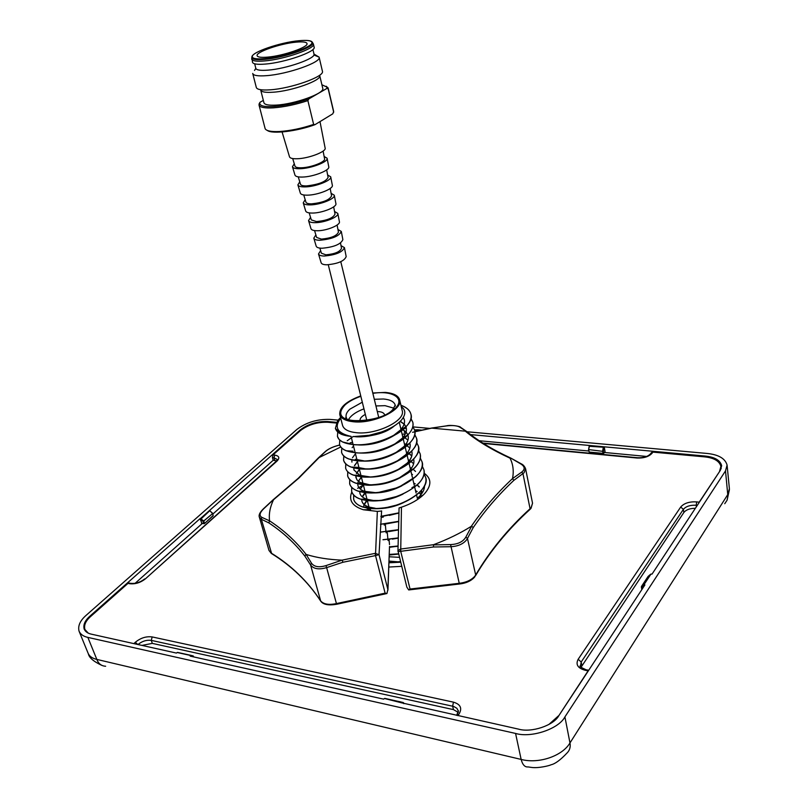 <?xml version="1.0" encoding="UTF-8"?>
<svg xmlns="http://www.w3.org/2000/svg" width="808" height="808" viewBox="0 0 808 808"><rect width="100%" height="100%" fill="white"/><g stroke="black" fill="none" stroke-linecap="round" stroke-linejoin="round"><path stroke-width="1.21" d="M394.415 425.846C389.082 430.442 381.719 433.613 372.337 435.35M368.791 435.825L364.358 436.067M375.932 405.949L385.073 405.666L394.001 408.222M335.381 428.381L341.43 434.351L351.076 436.401C342.036 435.552 336.805 432.876 335.381 428.381L337.653 420.625L340.542 417.554M340.562 417.635L337.835 420.503M400.94 405.273L401.98 405.656C406.969 407.636 409.959 410.484 410.919 414.181C415.908 427.19 379.881 446.844 354.187 444.632C344.339 443.784 338.764 441.037 337.451 436.401L337.734 432.088M337.451 436.401L339.118 439.471L342.39 441.915L354.217 444.723C371.63 446.056 397.011 437.118 406.323 426.442C410.242 422.079 411.787 418.029 410.939 414.262C409.888 410.302 406.555 407.333 400.96 405.353M410.929 418.453L412.797 422.22C416.817 438.269 376.518 455.47 356.247 452.753C346.561 451.935 340.976 449.147 339.511 444.39L339.754 440.097M339.532 444.481C340.289 447.178 342.521 449.278 346.218 450.783L356.267 452.834C372.478 454.227 397.829 446.056 407.959 434.876C412.04 430.462 413.656 426.281 412.817 422.311L410.919 418.504M412.827 426.473L414.666 430.23C419.564 443.935 383.063 463.327 358.298 460.833C348.743 460.035 343.158 457.197 341.562 452.329L341.754 448.076M353.268 436.451L347.218 440.754M341.552 452.329L341.582 452.409C342.319 455.187 344.663 457.358 348.612 458.944L358.318 460.913C375.639 462.348 400.192 453.642 409.575 443.279C413.888 438.633 415.595 434.31 414.686 430.321L412.817 426.523M414.726 434.451L416.524 438.199C421.635 451.359 386.274 471.357 360.328 468.872C350.884 468.084 345.309 465.206 343.592 460.237L343.764 456.005M343.804 456.045L343.612 460.318C344.359 463.166 346.824 465.418 351.005 467.064L360.348 468.953C376.75 470.428 401.162 462.348 411.171 451.642C415.666 446.935 417.453 442.481 416.544 438.279L414.716 434.502M416.605 442.4L418.382 446.127C423.584 459.096 388.81 479.407 362.358 476.861C352.53 475.831 346.945 472.912 345.622 468.095L345.753 463.903M345.794 463.933L345.642 468.185C346.47 471.195 349.056 473.518 353.399 475.144L362.378 476.952C376.831 478.437 401.364 471.609 412.747 459.984C417.393 455.288 419.271 450.692 418.403 446.208L418.382 446.127M418.473 450.298L420.221 454.015C423.554 472.599 381.033 488.022 364.378 484.82C354.964 483.962 349.389 481.002 347.642 475.922L347.743 471.761M347.783 471.791L347.662 476.013C348.5 479.124 351.217 481.517 355.793 483.194L364.398 484.901C384.063 485.345 400.707 479.811 414.312 468.276C418.807 463.752 420.847 459.399 420.433 455.227M420.332 458.166L422.059 461.873C427.301 475.033 392.789 495.486 366.377 492.739C356.661 491.668 351.086 488.668 349.652 483.709L349.723 479.568M349.753 479.609L349.672 483.8C350.531 487.012 353.369 489.486 358.186 491.203L366.398 492.819C385.456 493.446 401.94 488.032 415.847 476.548C420.978 471.468 423.049 466.61 422.079 461.954L422.059 461.873M422.19 465.994L423.877 469.68C428.533 485.184 390.83 503.738 368.377 500.617C359.116 499.748 353.54 496.698 351.652 491.466L351.692 487.345M351.733 487.386L351.672 491.547C352.803 495.092 355.772 497.637 360.59 499.172L368.397 500.697C386.618 501.576 402.94 496.264 417.372 484.78C422.695 479.639 424.877 474.629 423.897 469.761L423.877 469.68M424.028 473.781L425.695 477.457C431.028 490.597 397.122 511.373 370.357 508.454C360.59 507.262 355.015 504.172 353.641 499.172L353.651 495.092M353.692 495.132L353.662 499.253C354.56 502.707 357.671 505.323 362.994 507.111L370.377 508.535C389.799 509.01 405.959 503.828 418.877 492.981C424.543 487.466 426.826 482.326 425.715 477.538L425.695 477.457M398.95 512.838L380.871 516.362M380.861 516.453L398.94 512.928M398.728 521.312L380.487 524.251M380.487 524.331L398.728 521.402M398.506 529.674L381.012 531.997M381.043 532.078L398.506 529.765M398.294 537.926L382.962 539.693M382.982 539.774L398.294 538.017M398.081 546.077L389.486 547.228M389.486 547.309L398.081 546.158M398.607 553.985L389.214 554.965M389.204 555.045L398.627 554.066M400.495 561.6L388.931 562.57M388.931 562.651L400.516 561.681M393.395 426.483C382.103 433.593 370.064 437.057 357.277 436.865L354.631 436.643M356.944 436.633L357.227 436.643C368.236 436.906 379.144 434.159 389.941 428.402M399.647 399.809L402.202 410.626C405.848 420.695 376.134 435.169 356.227 432.684C348.319 431.795 343.754 429.331 342.521 425.291L339.764 414.514C340.986 418.504 345.551 420.918 353.48 421.766C373.417 424.139 403.263 409.737 399.647 399.809C398.354 395.607 393.567 393.142 385.275 392.405L372.771 392.991M360.752 395.91C346.238 401.303 339.249 407.505 339.764 414.514M363.802 505.97L364.166 504.677M364.216 504.556L366.792 500.526M366.579 500.495L364.115 504.465M364.075 504.586L363.731 505.889M375.306 508.464C367.6 507.656 363.135 505.232 361.913 501.182M361.883 501.081L361.721 499.526M362.297 496.859L365.054 492.718M364.863 492.668L362.196 496.779M361.671 499.506L361.853 500.98C362.59 503.687 364.984 505.717 369.024 507.071L375.255 508.252M375.195 500.768L366.186 499.192M359.712 491.668L359.944 493.496L359.772 491.688M360.368 489.133L363.337 484.861M363.156 484.79L360.267 489.052M359.893 493.284C360.59 495.89 362.873 497.859 366.731 499.203L373.296 500.455L378.952 500.506M372.458 492.89L363.893 491.284M357.944 485.648L357.803 483.81M358.439 481.376L361.398 477.195M361.348 476.983L358.328 481.285M358.277 481.416L357.742 483.719M357.742 483.8L357.914 485.547C358.59 488.052 360.762 489.971 364.438 491.284L375.861 492.708M369.731 484.972L361.61 483.325M355.954 477.881L355.843 475.902M355.853 475.831L355.954 475.225M356.5 473.569L359.439 469.488M359.388 469.276L356.389 473.488M355.772 475.882L356.813 479.689L360.105 482.447L369.337 484.739L372.831 484.84M367.044 477.013L359.328 475.336M353.965 470.074L353.874 467.953M353.884 467.872L354.025 467.186M354.55 465.721L357.479 461.752M357.429 461.54L354.439 465.64M353.793 467.933L353.934 469.963L359.863 475.356L369.902 476.912M364.368 469.004L357.045 467.307M355.449 453.763L352.48 457.762M351.813 459.944L351.924 462.115M351.228 467.075L357.57 467.337L365.337 468.872C375.084 469.307 385.012 467.085 395.112 462.216M397.011 452.278C386.113 458.52 374.902 461.459 363.378 461.095L362.63 461.035M352.126 447.662L353.52 446.157M355.278 459.267L364.196 460.913M395.698 443.814C384.669 450.288 373.225 453.379 361.358 453.056L359.944 452.955M394.314 435.33C383.174 442.026 371.508 445.248 359.328 444.986L357.288 444.824M389.234 554.419L398.566 553.823M398.081 546.188L396.223 546.501M389.506 546.865L398.091 545.976M398.294 538.118L392.304 539.138M389.87 539.35L387.931 539.441M387.911 539.229L398.294 537.896M398.506 529.917L388.769 531.624M386.729 531.755L386.002 531.775M385.982 531.573L394.274 530.654M415.544 490.709L417.17 491.537M419.069 492.809L420.978 494.637M398.718 521.584L385.517 524.018M413.736 483.103L415.241 483.851L413.757 483.164M417.09 485.042L419.201 487.032M421.089 494.496L421.089 490.719L421.21 494.344M398.94 513.13L382.406 516.332M389.315 515.393L397.728 513.312M403.889 502.455C395.87 506.323 387.719 508.363 379.417 508.586M384.941 507.959L398.223 504.677M402.96 494.122C394.294 498.465 385.477 500.687 376.488 500.788M381.164 500.344L398.132 496.122M415.524 471.438L413.201 469.327M411.434 468.236L410.04 467.569M408.262 460.055L409.373 460.58M411.07 461.56L413.625 463.752M401.849 485.82C392.617 490.597 383.204 492.961 373.629 492.93M377.76 492.607L397.566 487.668M399.506 486.78L415.605 476.68M409.464 460.439L408.212 459.843M406.414 452.298L407.384 452.743M408.373 453.268L408.959 453.611M409.03 453.662L411.747 455.914M398.607 478.366L408.727 471.387C412.868 467.236 414.534 463.277 413.726 459.489L413.757 459.601M409.313 471.054L401.859 476.821M400.758 477.457C390.971 482.669 380.992 485.194 370.832 485.032M374.508 484.79L385.78 483.083L396.92 479.174M411.777 455.793L409.151 453.551M409.08 453.51L407.636 452.682M407.484 452.601L406.363 452.086M404.566 444.501L405.384 444.875M406.182 445.279L406.899 445.683M406.969 445.723L409.848 448.036M397.576 469.943L407.091 463.186C411.07 459.146 412.656 455.298 411.868 451.632L411.918 451.844C412.888 457.439 409.111 462.984 400.576 468.478M399.516 469.115C389.224 474.72 378.74 477.376 368.064 477.074M371.407 476.902C379.72 476.589 387.921 474.538 396.031 470.731M407.02 445.572L405.646 444.814M405.485 444.733L404.515 444.289M402.697 436.674L403.364 436.966M403.99 437.259L404.818 437.704M404.889 437.744L407.949 440.118M396.506 461.489L405.454 454.954C409.252 451.016 410.777 447.279 410.01 443.723L410.03 443.834M406.03 454.621L399.283 460.095M398.314 460.691C387.557 466.711 376.589 469.509 365.398 469.084M404.949 437.593L403.636 436.896M403.475 436.825L402.647 436.461M400.829 428.806L401.334 429.018M401.778 429.22L402.717 429.694M402.798 429.735L406.04 432.169M407.858 434.967L408.161 435.896M404.364 446.349L397.91 451.702M365.438 460.944C375.094 460.883 384.628 458.479 394.031 453.732M395.304 453.036L403.788 446.693C407.434 442.855 408.878 439.219 408.131 435.785L407.889 434.946M407.858 434.866L406.161 432.139M406.071 432.048L402.929 429.624M401.445 428.876L400.778 428.583M400.142 421.423L404.111 424.17M405.929 426.856L406.272 427.907M402.687 438.047L396.556 443.249M362.539 452.884C372.811 452.955 382.941 450.389 392.941 445.188M394.112 444.531L402.121 438.391C405.596 434.654 406.969 431.129 406.252 427.806L405.949 426.836M405.919 426.755L404.242 424.149M404.151 424.049L400.273 421.291M403.323 417.524L404.384 419.887M400.99 429.704L395.122 434.795M359.701 444.784C370.519 444.986 381.194 442.279 391.729 436.653M392.829 436.017L400.425 430.048C403.748 426.422 405.06 422.998 404.354 419.776L403.364 417.453M400.647 562.216L388.931 562.792M588.709 670.297L588.123 670.842L585.366 670.317C577.831 668.277 575.437 664.59 578.175 659.257L680.71 507.02C684.033 503.202 689.375 501.485 696.728 501.899L699.203 502.172L719.615 471.458M699.203 502.172L698.839 503.01M558.55 716.09L588.123 670.842M336.138 423.028L327.725 422.251C317.271 421.968 308.222 424.715 300.566 430.492L273.023 454.894L274.71 455.076L274.053 457.833L272.417 457.651L273.023 454.894M479.205 440.724L588.749 451.005M604.435 452.48L646.663 456.449M651.036 453.45L652.894 452.116L652.005 453.318L650.278 454.187M719.595 471.216L720.918 466.398C719.403 460.994 713.929 457.823 704.495 456.853L652.894 452.116M401.263 406.656C405.869 409.949 405.98 414.363 401.596 419.877C397.415 424.564 390.698 428.604 381.477 432.007L369.195 435.3L353.217 436.613M351.076 436.401C337.603 433.32 333.967 427.503 340.168 418.948L340.734 418.281M348.672 419.352C351.187 415.231 356.277 411.726 363.954 408.848M695.365 508.293C689.971 508.323 686.133 509.717 683.851 512.494L581.023 667.297M276.609 460.903L273.205 460.267L212.878 514.029M135.128 583.305L202.313 523.433M458.368 712.454L453.48 709.626L152.298 643.38L141.976 645.41M88.193 633.078L84.891 629.462C83.769 625.16 85.709 620.817 90.708 616.433L127.997 583.386L129.401 583.093M558.5 715.827L548.824 724.513M272.417 457.651L273.205 460.267M401.101 702.192L403.313 702.546L403.616 703.324L384.406 698.486L383.669 699.152L190.193 656.136L190.648 655.298L193.173 655.914L193.405 656.611L190.425 655.904M384.406 698.486L400.98 701.95M384.931 698.405L403.313 702.546L403.687 703.596M400.93 702.677L518.524 729.129C531.422 732.957 553.743 725.453 558.863 715.625L644.915 584.911L641.693 587.335L641.441 586.497L643.764 584.487L650.4 574.438L648.188 576.346M721.645 465.741L720.302 470.408L652.036 574.104L650.975 574.074L643.996 584.659L644.552 584.861M650.975 574.074L647.976 576.609M470.609 434.603L604.263 446.824L605.02 451.531L603.738 453.359M603.768 447.248L589.476 446.289L588.547 449.652L589.234 452.066L588.638 449.975M414.585 429.906L417.857 429.775L418.12 430.997M417.332 430.159L414.666 430.24M200.727 518.716L203.707 520.978L203.192 521.544L200.222 518.746L300.465 429.755L300.647 430.422M209.848 510.636L201.283 518.696M201.909 523.271L199.98 518.706L90.011 616.06C85.012 620.443 83.062 624.786 84.183 629.089C85.406 631.725 87.82 633.422 91.425 634.179L176.376 653.066L177.619 652.42L190.648 655.298M336.502 422.332L327.614 421.524C317.17 421.231 308.121 423.978 300.465 429.755M105.646 666.246C101.434 666.014 98.495 663.742 96.829 659.409L521.14 759.419C538.623 764.136 562.338 756.086 569.973 742.936L727.816 494.486L729.392 488.689L727.109 465.277M88.072 653.157L88.092 653.207C89.355 656.288 92.274 658.358 96.829 659.409L87.85 637.391L515.575 733.442C531.341 738.179 558.732 728.957 564.913 716.908L725.503 470.913L727.089 465.095C725.231 458.49 718.534 454.601 706.98 453.44L467.004 431.765M515.575 733.442L521.14 759.419C522.564 764.792 524.877 767.297 528.089 766.923L531.341 767.398C538.189 768.489 549.642 765.641 550.985 764.792C555.136 763.903 560.51 759.944 567.105 752.925L567.125 752.915C569.761 750.218 570.721 746.895 569.973 742.936L564.913 716.908M724.746 503.717L727.069 500.233L727.887 496.001L725.503 470.913M338.057 420.12L329.977 419.392C317.271 419.049 306.262 422.392 296.93 429.412L86.224 615.252C80.083 620.615 77.699 625.937 79.073 631.22C80.558 634.401 83.477 636.462 87.85 637.391M429.906 428.412L413.151 426.907M405.131 428.614L404.202 428.523M404.101 428.513L402.091 428.331M401.889 428.311L400.687 428.2M422.059 430.159L417.857 429.775M721.635 465.59C720.11 460.196 714.636 457.025 705.192 456.055L604.263 446.824M326.22 86.244L328.159 88.082L333.664 111.464L332.815 113.807L314.989 124.654L313.635 124.422L307.878 100.616C295.779 104.596 284.295 106.999 273.437 107.838C264.66 108.323 259.853 107.403 259.035 105.06L259.227 104.394M313.635 124.422C301.626 128.442 290.224 130.805 279.406 131.512C271.236 131.876 266.489 130.967 265.165 128.775L259.035 105.06M307.878 100.616L308.777 98.94C296.617 103.101 284.951 105.616 273.771 106.505C264.893 106.999 260.206 106.02 259.732 103.565L260.014 102.273L259.095 103.909M264.57 58.641C257.005 59.267 252.914 58.701 252.288 56.964C250.339 52.611 280.184 42.319 298.97 40.713C306.818 39.996 311.12 40.541 311.848 42.329C314.171 46.531 283.517 57.196 264.57 58.641M306.131 40.42C309.878 40.541 311.928 41.188 312.282 42.37C314.605 46.642 283.558 57.439 264.368 58.903C256.712 59.529 252.561 58.964 251.924 57.206L251.914 57.196C251.692 55.984 253.207 54.459 256.479 52.621M312.039 41.885L312.656 42.723C314.989 47.026 283.669 57.924 264.307 59.398C256.591 60.024 252.409 59.459 251.753 57.681L252.561 55.762M313.06 43.45L313.393 44.046C315.756 48.43 284.032 59.479 264.428 60.954C256.621 61.59 252.379 61.004 251.712 59.196L251.732 58.519M311.848 42.329L313.393 44.046L314.13 47.147C316.504 51.571 284.81 62.65 265.216 64.085C257.409 64.701 253.167 64.105 252.5 62.277L251.924 57.206M313.878 54.974L319.109 57.146L313.989 54.055C316.251 58.348 286.375 68.852 267.862 70.145C260.479 70.71 256.469 70.104 255.823 68.347L254.52 70.448M319.109 57.146L319.13 57.227C321.736 62.186 287.598 74.245 266.458 75.669C258.045 76.275 253.48 75.568 252.742 73.538L252.722 73.457M319.13 57.227L322.453 71.377C324.493 76.649 290.86 88.597 270.024 89.829C261.853 90.365 257.298 89.627 256.348 87.618L252.742 73.538M319.756 75.73C321.503 80.507 291.587 91.153 273.003 92.223C265.711 92.698 261.63 92.031 260.752 90.223M319.756 75.72L322.745 88.304C325.149 93.183 295.041 104.151 276.235 105.101C268.741 105.525 264.64 104.747 263.933 102.747L260.742 90.213M267.458 57.136C283.295 55.914 308.868 47.026 306.989 43.501C306.394 41.996 302.808 41.541 296.243 42.137C280.497 43.46 255.449 52.116 257.136 55.742C257.681 57.196 261.115 57.661 267.458 57.136M333.694 112.231L328.179 88.799L326.836 88.456L308.777 98.94M263.337 100.414L260.014 102.273M314.989 124.654C296.97 131.351 272.094 134.3 267.347 130.452M321.897 84.759L326.846 87.072L326.836 88.456M328.159 88.082L328.179 88.799M344.44 247.672L346.178 256.601C344.349 261.085 337.855 263.822 326.705 264.802C323.432 264.721 321.584 264.034 321.14 262.751L318.534 254.035M341.006 245.642L344.43 247.602C342.521 252.167 335.805 254.974 324.261 256.035C320.877 255.954 318.968 255.267 318.514 253.964L320.645 250.642M340.511 243.026L341.511 248.298C340.027 251.833 334.815 254.015 325.887 254.823L321.422 253.227L319.867 248.096M341.309 231.502L342.875 239.612C340.905 244.248 333.977 247.127 322.089 248.238C318.615 248.177 316.645 247.48 316.191 246.167L313.827 238.249M337.946 229.482L341.289 231.431C339.239 236.138 332.098 239.077 319.867 240.259C316.281 240.208 314.261 239.511 313.797 238.178L315.867 234.906M337.108 225.038L338.441 232.108C336.815 235.845 331.149 238.178 321.463 239.107L316.645 237.461L314.554 230.583M337.815 213.484L339.4 221.675C340.703 225.048 326.422 230.916 317.221 230.745C313.514 230.714 311.434 230.017 310.959 228.664L308.575 220.665M334.542 211.494L337.805 213.413C339.128 216.817 324.432 222.806 314.969 222.675C311.161 222.654 309.03 221.968 308.555 220.594L310.555 217.392M333.664 206.858L335.027 214.069C333.229 218.008 327.058 220.513 316.524 221.584L311.312 219.897L309.181 212.878M334.29 195.284L335.896 203.566C337.249 206.999 322.049 213.14 312.292 213.059C308.363 213.059 306.161 212.363 305.676 210.989L303.263 202.899M331.108 193.334L334.27 195.213C335.653 198.667 320.029 204.939 310.009 204.889C305.99 204.909 303.727 204.222 303.242 202.828L305.182 199.697M330.179 188.476L331.583 195.849C329.603 199.97 322.917 202.636 311.534 203.858C308.201 203.868 306.333 203.303 305.929 202.151L303.747 194.97M330.724 176.891L332.341 185.254C333.755 188.739 317.625 195.152 307.303 195.162C303.151 195.203 300.839 194.516 300.344 193.122L297.91 184.951M327.634 174.982L330.704 176.821C332.139 180.305 315.575 186.85 305 186.901C300.748 186.961 298.374 186.284 297.879 184.881L299.758 181.83M326.664 169.882L328.099 177.437C325.937 181.709 318.726 184.537 306.484 185.921C302.909 185.971 300.909 185.406 300.485 184.224L298.253 176.861M327.119 158.307L328.755 166.761C330.219 170.266 313.14 176.942 302.253 177.063C297.889 177.144 295.455 176.477 294.95 175.063L292.486 166.812M324.119 156.449L327.099 158.227C328.583 161.741 311.07 168.539 299.93 168.71C295.455 168.811 292.971 168.155 292.466 166.731L294.284 163.782M323.109 151.086L324.574 158.833C325.826 161.832 310.888 167.63 301.374 167.781C297.546 167.872 295.415 167.317 294.981 166.094L292.698 158.56M319.998 121.604L325.129 148.066C326.644 151.581 308.595 158.519 297.152 158.752C292.557 158.883 290.011 158.237 289.506 156.813L282.083 131.967M358.308 483.861L359.005 483.265M424.099 473.185C431.593 478.508 431.765 485.315 424.614 493.627L423.16 495.082C417.807 500.041 410.565 504.081 401.455 507.202L400.718 551.329L400.394 549.087L433.583 544.683L433.411 546.996L400.768 551.319M411.636 474.276L412.545 474.518M424.523 485.699C424.604 489.173 422.938 492.698 419.514 496.294L418.241 497.536L423.16 495.082M361.671 499.364L361.146 499.182M342.047 560.156C328.523 559.59 316.554 557.682 306.131 554.429L311.514 563.247C314.272 566.893 319.099 567.681 325.998 565.61L342.047 560.156L375.124 553.359L375.488 555.591L377.346 511.393L363.398 509.757L370.549 509.626L366.559 508M366.347 507.879L365.125 507.101M381.608 510.898L379.023 554.662L387.88 589.517L389.517 546.541M377.346 511.393L381.124 511.06M363.398 509.757C352.288 506.172 348.43 500.243 351.803 492.001M433.29 544.885L450.591 544.582C457.944 544.259 463.034 541.774 465.832 537.118L467.468 538.431L466.59 539.855C463.105 544.107 457.762 546.39 450.561 546.713L433.411 546.996M406.676 586.406L397.97 550.793L397.99 551.51L400.718 551.329L410.04 589.042L459.015 583.336C465.964 582.548 471.226 580.195 474.781 576.266L475.68 574.983C489.921 550.824 508.06 528.735 530.068 508.717L531.129 507.606L532.543 503.202L525.594 468.741L524.079 472.741L513.888 480.326C498.253 495.021 484.699 510.777 473.215 527.594L467.468 538.431L475.68 574.983L474.74 576.912M318.413 457.884L340.774 446.986M342.339 560.267L342.834 562.287L375.488 555.591L379.023 554.662L375.215 553.349M271.306 553.419L268.983 550.44L271.054 552.975C291.254 565.398 307.727 581.305 320.483 600.687C323.351 604.232 328.664 605.192 336.431 603.586L336.684 604.263L386.931 593.537L387.88 589.517M406.808 587.042L408.686 589.941L459.298 584.022M386.931 593.537L385.113 593.153L375.508 555.581M397.97 550.793L400.394 549.087M410.04 589.042L408.686 589.941M399.475 507.808L401.455 507.202M510.07 458.015L510.04 458.176C513.151 464.398 513.979 471.205 512.504 478.599L521.746 472.074C525.281 469.226 524.917 466.489 520.645 463.863L510.949 458.166M466.802 431.603L459.752 427.139C457.025 425.564 452.531 425.17 446.269 425.947L431.472 428.109L465.671 431.209M460.934 427.563L459.752 427.139M520.645 463.863L521.473 463.964M521.746 472.074L522.968 473.66L530.068 508.717L529.715 509.666C507.838 529.594 489.83 551.541 475.67 575.518M512.585 478.801L513.888 480.326M465.832 537.118L471.67 526.2L473.215 527.594M471.67 526.2L471.306 526.321C460.146 533.32 447.571 539.431 433.583 544.683M339.633 445.107L339.38 445.158C333.512 446.561 329.028 448.561 325.917 451.167L319.049 457.449M352.551 442.319L350.207 442.824M325.139 451.884L325.917 451.167M450.591 544.582L459.399 584.012C465.943 583.285 470.963 581.033 474.468 577.245M272.963 500.122L263.58 508.878C259.57 512.878 259.014 515.706 261.903 517.383L269.579 520.847C268.711 514.019 270.034 506.99 273.528 499.758L273.518 499.596M325.998 565.61L326.634 567.61C318.938 569.872 313.575 568.984 310.575 564.964L304.929 556.207C294.92 543.279 282.891 532.169 268.842 522.897L269.498 521.059M342.834 562.287L326.634 567.61L336.431 603.586L385.113 593.153M268.842 522.897L261.307 519.241L261.903 517.383M320.544 600.869C307.979 581.76 291.688 566.024 271.68 553.652L261.307 519.241L259.317 517.029M311.514 563.247L310.575 564.964L320.705 601.122C323.129 604.596 328.452 605.646 336.653 604.273M305.798 554.429L304.929 556.207M422.008 493.254L421.503 490.244M419.261 486.769L417.948 485.588M365.448 492.729L362.398 496.95M389.517 544.582L389.082 540.138L388.093 540.532L387.941 539.613M383.396 516.999L382.275 517.282L382.123 516.362M417.069 491.476L415.554 490.769M367.135 500.566L364.307 504.636M384.143 524.786L385.335 524.745L384.224 525.069L384.073 524.15M387.931 539.532L387.264 532.442L386.163 532.825L386.012 531.896M386.002 531.815L385.335 524.745M398.637 561.893L388.991 561.075M399.445 557.348L389.143 556.773M395.324 406.081L395.193 405.091C394.142 401.647 390.234 399.617 383.467 398.99L374.306 399.293M388.769 567.054L401.667 566.337M372.872 393.365C392.92 390.022 406.02 398.738 394.728 408.929C383.8 417.574 370.216 421.705 353.975 421.311C340.067 418.978 337.118 413.484 345.127 404.828C348.995 401.435 354.227 398.586 360.843 396.294M362.307 402.202L349.894 409.161C346.844 411.969 345.602 414.635 346.157 417.14L346.501 418.069M360.136 420.948C359.57 418.756 361.307 416.575 365.327 414.403M377.296 411.555L378.72 411.615C382.255 411.969 384.204 413.08 384.578 414.948M585.366 670.317L586.436 669.822M578.175 659.257L581.194 662.015L580.427 666.307M680.71 507.02L683.366 509.373L581.194 662.015L581.861 665.428M696.728 501.899L696.183 505.263C690.295 504.939 686.022 506.303 683.366 509.373L683.851 512.494M697.274 505.394L696.183 505.263L696.405 506.717M274.71 455.076C279.214 455.914 279.982 457.914 277.013 461.075L276.336 461.176L277.376 459.54L274.053 457.833L274.781 460.449M277.013 461.075L145.4 578.851L276.003 461.479M145.4 578.851C140.511 582.669 135.3 584.295 129.765 583.73L130.613 583.325C135.522 583.881 140.218 582.406 144.703 578.912L144.379 579.195M128.856 582.992L131.138 583.427M129.765 583.73L127.997 583.386M652.005 453.318C648.784 456.712 643.804 458.288 637.047 458.025L637.694 457.752M637.047 458.025L483.386 443.43M133.896 643.623L135.35 642.249L137.774 644.481M135.35 642.249C140.602 637.946 146.208 636.169 152.156 636.926L151.288 640.38C146.612 639.764 142.168 641.148 137.976 644.521M152.156 636.926L453.45 702.152L452.652 706.222L151.288 640.38L152.298 643.38M458.469 711.232L456.874 708.283L453.894 706.566L452.652 706.222L453.48 709.626M453.45 702.152C460.52 704.303 462.398 708.222 459.085 713.918L457.166 714.676M459.085 713.918L457.813 715.635M403.566 702.829L403.859 703.637M641.855 589.567L641.38 587.204M642.027 589.295L641.431 586.507L641.805 589.648M648.077 576.447L641.441 586.497L648.077 576.447M604.131 446.986L603.404 451.106L602.677 450.904L603.273 447.551M588.608 449.622L589.264 445.955M603.172 453.631L589.234 452.066L603.031 453.359L602.667 451.329L603.404 451.106L603.233 453.631L605.02 451.531M589.456 452.339L603.081 453.541M588.88 449.622L602.667 451.329L588.88 449.622M417.706 429.917L417.453 431.139M416.696 431.3L416.877 430.442M404.414 432.421L404.717 430.987M404.859 431.088L404.566 432.421M209.928 510.868L212.433 513.211M213.07 515.171L212.534 513.151L209.949 511.01M209.838 510.626L212.585 513.605L203.707 520.978L204.515 523.231L203.788 523.453L204.424 523.594L213.161 515.514L212.585 513.605L203.192 521.544L203.788 523.453L201.434 523.099M193.375 656.146L193.486 656.864M190.668 655.49L177.134 652.49M193.082 655.874L177.619 652.42M90.304 616.787L90.011 616.06M327.816 422.261L327.614 421.524M705.192 456.055L705.283 456.934M319.362 457.318L298.849 478.104L273.528 499.758M510.04 458.176C491.971 449.844 477.063 440.855 465.337 431.189M431.735 428.139L412.585 432.29M405.424 433.724L402.152 434.361M471.306 526.321C482.942 509.343 496.668 493.435 512.504 478.599M269.579 520.847C283.81 530.179 296.001 541.38 306.131 554.429M399.273 422.231L400.98 429.432M401.031 429.654L401.303 430.805M401.324 430.886L402.899 437.522M402.96 437.734L403.243 438.956M403.263 439.037L404.818 445.561M404.869 445.784L405.172 447.066M405.192 447.157L406.717 453.571M406.767 453.783L407.091 455.136M407.111 455.217L408.616 461.54M408.666 461.752L409 463.166M409.02 463.257L410.494 469.468M410.919 471.246L412.373 477.346M412.807 479.195L414.231 485.204M414.686 487.103L416.09 493.011M416.564 494.981L417.352 498.324M346.359 417.938L345.864 417.201C344.461 423.311 383.446 421.625 393.112 409.191L395.193 405.091L395.385 405.899M363.226 507.111L369.024 507.071M360.822 499.172L366.731 499.203M417.12 484.921L411.929 487.668M358.429 491.203L364.438 491.284M356.025 483.204L362.156 483.336M414.06 468.418L408.727 471.387M353.631 475.154L359.863 475.356M412.504 460.116L407.091 463.186M410.919 451.793L405.454 454.954M409.333 443.42L403.788 446.693M346.44 450.793L352.985 451.177M407.707 435.027L402.121 438.391M406.091 426.584L400.425 430.048M337.643 420.625L340.168 418.948M401.98 405.656L401 405.555M403.818 428.765L402.677 428.674M406.141 436.552L405.273 436.482M408.454 444.279L406.141 444.127M405.949 444.107L404.444 444.006M357.631 488.325L358.823 487.648M358.893 487.608L362.428 485.588M351.066 436.482L352.924 443.804M353.136 444.642L354.964 451.854M355.197 452.753L356.995 459.853M357.247 460.833L359.015 467.822M359.075 468.034L359.257 468.771M359.287 468.862L361.024 475.75M361.085 475.962L361.287 476.771M361.307 476.851L363.034 483.628M363.085 483.841L363.307 484.719M363.327 484.81L365.024 491.476M365.075 491.688L365.317 492.638M365.337 492.718L367.004 499.283M367.054 499.495L367.307 500.506M367.337 500.586L368.973 507.06M369.024 507.262L369.296 508.343M369.317 508.424L369.539 509.303M721.16 468.802L720.938 466.549M85.638 631.3L84.951 629.614M588.729 670.256L586.032 669.751C581.003 667.489 579.094 666.186 580.295 665.822M651.551 452.48L650.662 453.682C647.875 456.651 643.461 457.995 637.421 457.732L482.82 443.067M458.389 710.798L456.651 715.373M589.234 445.824L588.547 449.854L589.385 452.329M404.646 430.937L404.323 432.452M213.059 515.888L204.505 523.523M203.969 523.685L201.737 523.352M193.738 656.924L193.173 655.914M101.737 665.348C93.556 661.489 89.102 657.641 88.365 653.824M729.432 489.577L727.099 500.152M88.092 653.207L79.154 631.401M340.784 261.701L378.72 417.393M328.28 264.772L366.802 420.352M254.672 63.802L255.823 68.347M326.846 87.072L328.068 87.82M312.908 49.5L313.989 54.055M259.732 103.565L258.984 104.787M273.286 499.637L298.364 478.185L318.685 457.581M532.543 503.202L531.078 508.232M387.941 590.123L389.517 546.481M397.96 550.803L399.071 507.949M530.805 508.555L529.987 509.424M510.535 457.964C492.688 449.713 477.983 440.815 466.418 431.29M431.462 428.068L446.238 425.897C451.066 424.493 461.126 426.634 460.388 427.18L466.277 431.23M525.594 468.731C524.543 466.236 523.069 464.59 521.17 463.802L510.626 457.984M431.462 428.058L414.898 431.674M318.776 457.53L325.634 451.248C328.886 448.571 333.482 446.521 339.431 445.107L339.703 445.046M268.983 550.44L259.358 517.181C258.52 515.09 259.833 512.343 263.307 508.909L273.245 499.657"/></g></svg>
